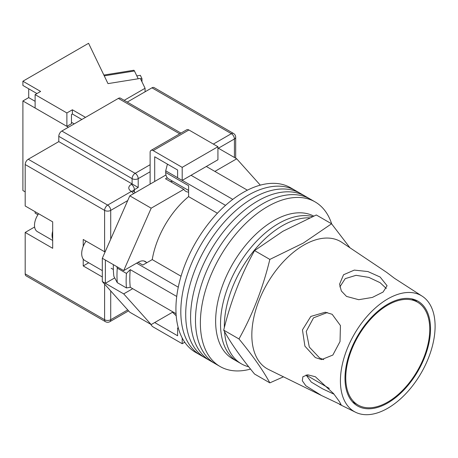 <?xml version="1.0" encoding="UTF-8"?>
<svg xmlns="http://www.w3.org/2000/svg" width="458" height="458" viewBox="0 0 458 458"><rect width="100%" height="100%" fill="white"/><g stroke="black" fill="none" stroke-linecap="round" stroke-linejoin="round"><path stroke-width="0.69" d="M331.666 223.91A95.035 54.868 120 0 0 315.081 201.886L295.53 190.602A95.035 54.868 120 0 0 248.013 195.308A95.035 54.868 120 0 0 185.931 279.054A95.035 54.868 120 0 0 200.495 355.202L195.612 352.385A95.035 54.868 120 0 1 181.042 276.231A95.035 54.868 120 0 1 243.129 192.486A95.035 54.868 120 0 1 290.641 187.78L295.53 190.602A95.035 54.868 120 0 0 248.013 195.308A95.035 54.868 120 0 0 185.931 279.054A95.035 54.868 120 0 0 200.495 355.202L205.384 358.024A95.035 54.868 120 0 1 190.82 281.876A95.035 54.868 120 0 1 252.902 198.131A95.035 54.868 120 0 0 190.82 281.876A95.035 54.868 120 0 0 205.384 358.024L210.274 360.847A95.035 54.868 120 0 1 195.703 284.699A95.035 54.868 120 0 1 257.791 200.953A95.035 54.868 120 0 0 195.703 284.699A95.035 54.868 120 0 0 210.274 360.847L215.157 363.669A95.035 54.868 120 0 1 200.593 287.515A95.035 54.868 120 0 1 262.674 203.776A95.035 54.868 120 0 0 200.593 287.515A95.035 54.868 120 0 0 215.157 363.669L220.046 366.492A95.035 54.868 120 0 0 250.543 369.079M300.419 193.425A95.035 54.868 120 0 0 252.902 198.131A95.035 54.868 120 0 1 300.419 193.425M305.303 196.247A95.035 54.868 120 0 0 257.791 200.953A95.035 54.868 120 0 1 305.303 196.247M310.192 199.07A95.035 54.868 120 0 0 262.674 203.776A95.035 54.868 120 0 1 310.192 199.07M315.081 201.886A95.035 54.868 120 0 0 267.564 206.598A95.035 54.868 120 0 0 205.482 290.338A95.035 54.868 120 0 0 220.046 366.492M206.323 166.477L247.389 190.184M176.067 313.719L130.261 287.275A90.713 52.372 -60 0 1 130.261 269.642L176.731 296.469M191.049 175.294L232.779 199.385M138.053 262.32L142.787 265.056L152.239 259.6A66.954 38.655 -60 0 1 188.604 196.614L188.604 185.696L165.699 172.471L165.699 170.817L167.302 164.617A88.108 50.872 -60 0 1 167.731 164.302M178.46 328.5L177.607 328.014L177.607 335.771L154.701 322.546L172.529 312.253L176.21 315.791M130.261 287.275L126.431 287.933L117.271 282.643L113.876 276.363A88.108 50.872 -60 0 1 113.355 264.638M116.801 266.63L117.271 268.119A95.894 55.366 120 0 0 117.271 282.643M126.431 287.933A95.894 55.366 -60 0 1 126.431 273.409L117.271 268.119M126.431 273.409L130.261 269.642M136.616 263.15L178.276 287.2M167.994 164.451L167.302 164.617M165.699 170.817L177.607 177.693M182.25 180.372L225.525 205.356M217.407 213.245L188.604 196.614M181.047 276.231L152.239 259.6M188.604 190.448L168.601 178.901A14.038 8.107 -60 0 1 165.699 172.471M224.535 331.621A82.074 47.386 120 0 0 241.343 363.818L237.525 361.614A82.074 47.386 120 0 1 224.941 295.851A82.074 47.386 120 0 1 278.561 223.527A82.074 47.386 120 0 1 312.499 216.582A82.074 47.386 120 0 0 278.561 223.527A82.074 47.386 120 0 0 224.941 295.851A82.074 47.386 120 0 0 237.525 361.614L232.635 358.797A82.074 47.386 120 0 1 220.052 293.028A82.074 47.386 120 0 1 273.672 220.704A82.074 47.386 120 0 1 313.684 216.073M309.625 217.842A82.074 47.386 120 0 0 282.374 225.731A82.074 47.386 120 0 0 224.351 327.59M241.343 363.818A82.074 47.386 120 0 0 248.7 366.761M102.317 270.609L84.827 260.516A15.12 8.731 -60 0 1 86.064 241.126M214.876 171.412L236.712 158.806L260.31 185.147M146.463 262.428A14.255 8.233 -60 0 0 145.335 261.529A14.255 8.233 -60 0 0 138.207 262.234L123.7 270.609L151.186 208.184L183.818 189.343A16.196 9.355 120 0 0 185.851 191.352A16.196 9.355 120 0 0 188.604 192.108M132.706 288.689L123.7 293.887L105.369 283.307L105.369 260.029L102.317 258.266L102.317 281.544L129.809 312.23L151.186 324.573L123.7 293.887M173.027 311.967L151.186 324.573M151.186 208.184L129.809 195.841L102.317 258.266M129.809 195.841L165.962 174.962M167.256 177.744L165.493 178.763L183.818 189.343M236.712 158.806L217.928 147.963M114.706 277.92L105.369 283.307L102.317 281.544M123.7 270.609L105.369 260.029M170.279 181.523A16.196 9.355 120 0 0 172.643 181.231M154.701 181.465L154.701 156.779L177.607 170.004L177.607 177.761L182.192 180.406L217.928 159.773L217.928 146.726L188.908 129.975L153.172 150.608A4.322 2.496 -120 0 0 151.014 150.39A4.322 2.496 -120 0 0 150.121 152.371L150.121 184.11M182.192 180.406L182.192 167.359L217.928 146.726M182.192 167.359L153.172 150.608M151.014 150.39L186.749 129.757A4.322 2.496 60 0 1 188.908 129.975M184.757 342.229L182.192 343.706L153.172 326.955A4.322 2.496 -120 0 1 150.854 324.379M182.192 343.706L182.192 337.97M177.607 328.014L178.225 327.659M52.681 239.002A13.82 7.981 -60 0 1 52.681 231.147M52.681 240.456L37.367 231.616A13.82 7.981 -60 0 1 38.609 213.726M25.19 273.873L104.607 319.724A4.322 2.496 120 0 0 105.5 321.699L26.083 275.853A4.322 2.496 -60 0 1 25.19 273.873L25.19 232.429L52.681 248.305L52.681 221.849L25.19 205.98L25.19 164.536A4.322 2.496 -60 0 1 28.247 159.247L58.79 141.614L58.79 136.324A4.322 2.496 -60 0 1 61.847 131.028L118.353 98.407A4.322 2.496 -60 0 1 120.511 98.189L180.967 133.095M83.224 259.068L83.224 265.938L102.317 276.958M105.065 252.026L83.224 239.482L83.224 246.352M127.255 102.082L151.953 87.827A4.322 2.496 -60 0 1 154.111 87.61L233.528 133.461A4.322 2.496 120 0 0 231.364 133.673L151.953 87.827M150.121 171.767L138.207 178.643L138.207 187.459L58.79 141.614M34.625 226.979A16.196 9.355 -60 0 1 34.356 227.139L25.19 232.429M88.726 262.76L83.224 265.938M429.753 329.336A59.397 34.293 120 0 0 417.456 302.143A59.397 34.293 120 0 0 371.684 318.058A59.397 34.293 120 0 0 345.756 377.833A59.397 34.293 120 0 0 358.059 405.021A59.397 34.293 120 0 0 403.83 389.105A59.397 34.293 120 0 0 429.753 329.336M321.527 395.523L341.221 404.889L339.401 401.557L333.567 393.605L315.356 376.745L307.696 374.799L302.881 376.745L302.303 380.741L305.835 385.768L321.527 395.523L268.485 369.451A73.435 42.399 -60 0 1 251.831 335.067A73.435 42.399 -60 0 1 303.757 245.127A73.435 42.399 -60 0 1 341.863 242.356L386.792 272.464L394.487 278.304L422.499 296.389A66.954 38.655 -60 0 1 435.1 326.251A66.954 38.655 -60 0 1 406.715 392.729A66.954 38.655 -60 0 1 355.597 412.269A66.954 38.655 -60 0 1 340.414 380.919A66.954 38.655 -60 0 1 370.488 312.654A66.954 38.655 -60 0 1 422.499 296.389M334.025 394.201L322.609 388.848L311.268 382.075L306.099 374.97M323.72 359.622L319.615 357.973L309.305 347.05L306.236 331.443L313.518 317.846L327.333 312.528M332.153 314.291L325.266 312.224L310.816 316.432L302.446 329.892L304.913 346.174L315.356 357.589L321.613 359.604L332.846 355.053L340.031 341.554L340.431 325.552L332.153 314.291M339.836 286.914L345.218 278.641L356.061 275.321L368.845 277.388L380.117 282.701L386.317 288.506M380.117 277.021L367.946 271.56L354.315 270.094L343.552 274.748L339.561 284.195L341.347 290.985L346.523 296.418L358.717 299.698L372.383 297.425L383.083 292.049L387.079 285.74L380.117 277.021M269.842 382.865L254.568 374.049C240.879 357.446 230.597 342.813 223.71 330.144C230.597 301.662 240.879 275.149 254.568 250.6L282.855 231.296L316.295 214.968L331.563 223.785L303.282 243.089L269.842 259.417C262.955 287.893 252.667 314.411 238.979 338.96C252.667 355.557 262.955 370.19 269.842 382.865L283.468 376.82M430.52 328.896A60.473 34.917 -60 0 1 404.878 388.945A60.473 34.917 -60 0 1 358.706 406.59A60.473 34.917 -60 0 1 344.994 378.274A60.473 34.917 -60 0 1 372.154 316.615A60.473 34.917 -60 0 1 419.139 301.919A60.473 34.917 -60 0 1 430.52 328.896M416.872 301.811L414.982 299.79M349.969 247.784L331.563 223.785M238.979 338.96L223.71 330.144M269.842 259.417L254.568 250.6M140.577 78.913L141.974 78.69L141.974 81.822M136.81 75.896L140.354 75.324L141.974 78.69M103.863 75.055L133.765 70.257A4.322 0.945 80.9 0 1 134.452 70.996L138.196 78.77M81.85 119.481L72.381 114.013L72.381 109.783L66.885 112.954L35.117 94.617L40.613 91.44L22.9 81.215L22.9 85.446L36.949 93.558M85.514 117.362L72.381 109.783M68.414 127.238L22.9 100.966L22.9 190.551L25.19 191.873M145.077 91.795L145.077 88.268L124.198 100.319M22.9 100.966L28.705 97.611L28.705 88.795M145.077 88.268L140.343 78.427L107.991 83.619L88.571 43.298L22.9 81.215M35.117 94.617L35.117 108.019L66.885 126.356L71.465 123.712L71.465 114.54L72.381 114.013M66.885 112.954L66.885 126.356M37.922 214.745L35.117 213.125L35.117 211.71M28.705 97.611L35.117 101.315M71.465 122.303L74.213 123.889M110.716 290.922L110.716 319.724A4.322 2.496 180 0 1 104.607 319.724L104.607 284.103M104.607 251.831L104.607 210.388L25.19 164.536M105.5 321.699A4.322 4.322 0 0 0 109.823 321.699A4.322 2.496 60 0 0 110.716 319.724L127.725 309.906M234.422 157.483L234.422 138.969L218.386 148.226M127.725 200.57L110.716 210.388L110.716 239.191M213.348 144.081L231.364 133.673A4.322 2.496 60 0 1 234.422 138.969A4.322 2.496 180 0 0 235.687 137.205A4.322 4.322 0 0 0 233.528 133.461M28.247 159.247L107.659 205.098L131.332 191.433A8.639 4.986 180 0 1 131.332 184.374L132.099 183.933L132.099 178.643L58.79 136.324M179.702 133.828L118.353 98.407M61.847 131.028L135.15 173.353L150.121 164.714M138.207 187.459L134.389 189.669L134.389 191.902M131.332 184.374A4.322 2.496 -120 0 1 134.389 189.669A4.322 2.496 0 0 0 133.181 191.015M135.15 173.353A4.322 2.496 120 0 0 132.099 178.643A4.322 2.496 0 0 0 138.207 178.643A4.322 2.496 60 0 0 135.15 173.353M135.076 192.795A4.322 4.322 0 0 0 133.496 191.215A4.322 2.496 120 0 0 131.332 191.433A4.322 2.496 -120 0 1 133.496 193.711M107.659 205.098A4.322 2.496 120 0 0 104.607 210.388A4.322 2.496 180 0 0 110.716 210.388A4.322 2.496 -120 0 0 107.659 205.098M34.688 227.334L34.356 227.139M134.452 70.996L104.247 75.845M143.989 261.003L146.898 262.68M113.355 269.504L111.122 268.211M133.496 191.215L132.969 190.82L133.123 191.433M235.687 137.205L235.687 158.216M128.583 310.868L109.823 321.699M411.765 298.862L417.456 302.143M306.11 375.028L329.313 388.424M352.368 401.735L358.059 405.021M355.597 412.269L339.464 404.34"/></g></svg>
